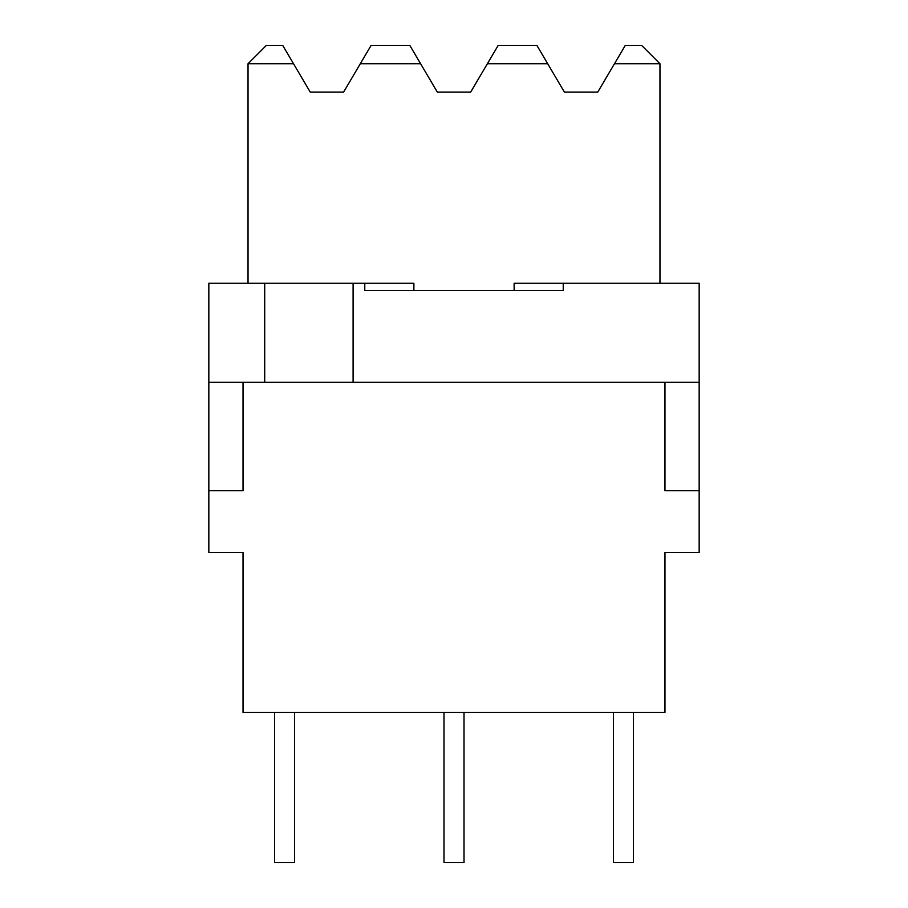 <?xml version="1.0" encoding="UTF-8"?>
<svg xmlns="http://www.w3.org/2000/svg" width="908" height="908" viewBox="0 0 908 908"><rect width="100%" height="100%" fill="white"/><g stroke="black" fill="none" stroke-linecap="round" stroke-linejoin="round"><path stroke-width="1.36" d="M274.545 712.508L274.545 862.6L294.567 862.6L294.567 712.508M613.433 712.508L613.433 862.6L633.455 862.6L633.455 712.508M699.16 382.291L208.84 382.291L208.84 552.393L243.026 552.393L243.026 712.508L664.974 712.508L664.974 552.393L699.16 552.393L699.16 283.217L563.232 283.217L563.232 290.56L364.778 290.56L364.778 283.217L413.878 283.217L413.878 290.56M293.534 63.742L248.032 63.742L266.373 45.4L282.717 45.4L310.241 92.094L343.599 92.094L371.111 45.4L409.803 45.4L437.327 92.094L470.673 92.094L498.197 45.4L536.889 45.4L564.401 92.094L597.759 92.094L625.283 45.4L641.627 45.4L659.968 63.742L614.466 63.742M547.694 63.742L487.38 63.742M420.62 63.742L360.306 63.742M699.16 490.695L664.974 490.695L664.974 382.291M659.968 63.742L659.968 283.217M514.132 290.56L514.132 283.217L563.232 283.217M248.032 283.217L248.032 63.742M364.778 283.217L208.84 283.217L208.84 382.291M353.099 382.291L353.099 283.217M264.705 382.291L264.705 283.217M208.84 490.695L243.026 490.695L243.026 382.291M443.989 712.508L443.989 862.6L464.011 862.6L464.011 712.508"/></g></svg>
